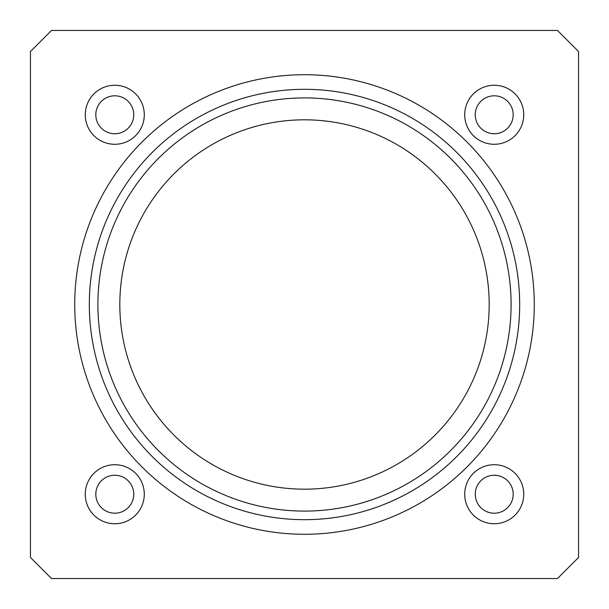 <?xml version="1.0" encoding="UTF-8"?>
<svg xmlns="http://www.w3.org/2000/svg" width="609" height="609" viewBox="0 0 609 609"><rect width="100%" height="100%" fill="white"/><g stroke="black" fill="none" stroke-linecap="round" stroke-linejoin="round"><path stroke-width="0.91" d="M502.326 364.037A206.588 206.588 0 0 0 257.15 103.408A206.588 206.588 0 0 0 154.024 446.054A206.588 206.588 0 0 0 502.326 364.037M489.187 304.5A184.687 184.687 0 0 0 228.154 136.332A184.687 184.687 0 0 0 182.936 443.527A184.687 184.687 0 0 0 489.187 304.5M475.256 114.774A18.97 18.97 0 0 0 503.712 131.201A18.97 18.97 0 0 0 503.712 98.346A18.97 18.97 0 0 0 475.256 114.774M523.74 114.774A29.514 29.514 0 0 1 479.473 140.329A29.514 29.514 0 0 1 479.473 89.211A29.514 29.514 0 0 1 523.74 114.774M95.803 494.226A18.97 18.97 0 0 0 124.259 510.654A18.97 18.97 0 0 0 124.259 477.799A18.97 18.97 0 0 0 95.803 494.226M144.287 494.226A29.514 29.514 0 0 1 100.013 519.789A29.514 29.514 0 0 1 100.013 468.671A29.514 29.514 0 0 1 144.287 494.226M475.256 494.226A18.97 18.97 0 0 0 503.712 510.654A18.97 18.97 0 0 0 503.712 477.799A18.97 18.97 0 0 0 475.256 494.226M523.74 494.226A29.514 29.514 0 0 1 479.473 519.789A29.514 29.514 0 0 1 479.473 468.671A29.514 29.514 0 0 1 523.74 494.226M95.803 114.774A18.97 18.97 0 0 0 124.259 131.201A18.97 18.97 0 0 0 124.259 98.346A18.97 18.97 0 0 0 95.803 114.774M144.287 114.774A29.514 29.514 0 0 1 100.013 140.329A29.514 29.514 0 0 1 100.013 89.211A29.514 29.514 0 0 1 144.287 114.774M51.529 578.55L30.45 557.471L30.45 51.529L51.529 30.45L557.471 30.45L578.55 51.529L578.55 557.471L557.471 578.55L51.529 578.55M510.548 366.511A215.175 215.175 0 0 0 255.179 95.05A215.175 215.175 0 0 0 147.774 451.939A215.175 215.175 0 0 0 510.548 366.511M524.532 370.721A229.783 229.783 0 0 0 251.829 80.837A229.783 229.783 0 0 0 137.139 461.942A229.783 229.783 0 0 0 524.532 370.721"/></g></svg>
